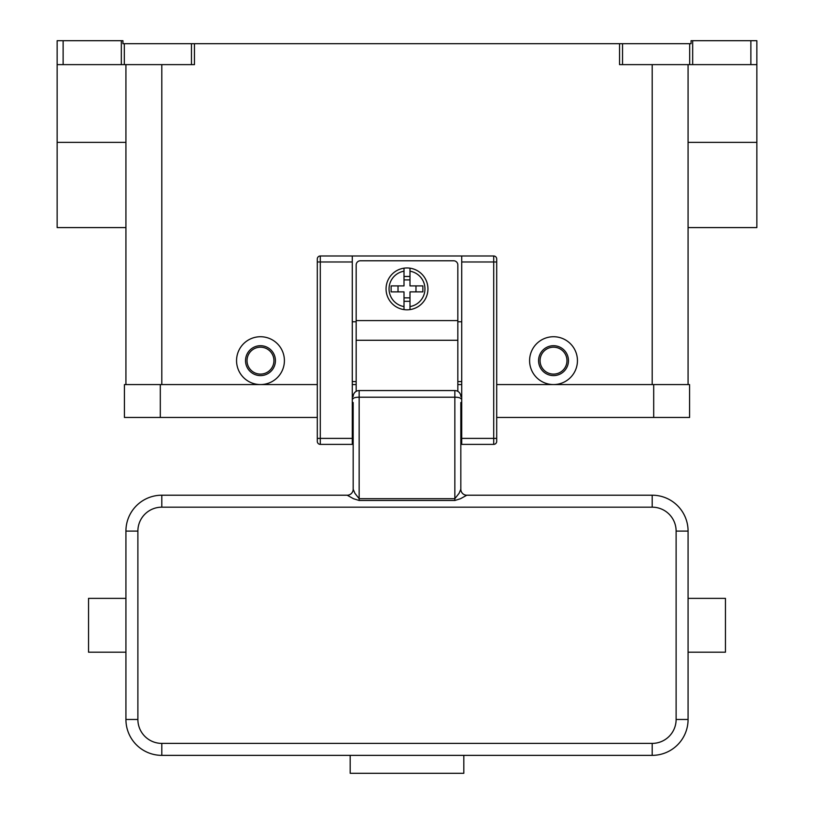 <?xml version="1.0" encoding="UTF-8"?>
<svg xmlns="http://www.w3.org/2000/svg" width="814" height="814" viewBox="0 0 814 814"><rect width="100%" height="100%" fill="white"/><g stroke="black" fill="none" stroke-linecap="round" stroke-linejoin="round"><path stroke-width="1.22" d="M124.318 43.691L122.934 43.691L122.934 40.7L121.327 40.7L121.327 64.621L124.318 64.621L124.318 43.691L191.463 43.691L191.463 64.621L194.454 64.621L194.454 43.691L619.546 43.691L619.546 64.621L756.857 64.621L756.857 40.7L756.857 142.369L688.074 142.369M688.074 227.584L756.857 227.584L756.857 142.369M692.673 64.621L692.673 40.7L691.066 40.7L691.066 43.691L619.546 43.691M692.673 40.7L750.874 40.7L750.874 64.621M756.857 40.7L750.874 40.7M194.454 43.691L191.463 43.691M260.48 384.574A23.921 23.921 0 0 1 236.559 360.653A23.921 23.921 0 0 1 260.48 336.731A23.921 23.921 0 0 1 284.401 360.653A23.921 23.921 0 0 1 260.48 384.574M553.52 384.574A23.921 23.921 0 0 1 529.599 360.653A23.921 23.921 0 0 1 553.52 336.731A23.921 23.921 0 0 1 577.441 360.653A23.921 23.921 0 0 1 553.52 384.574M553.52 375.6A14.947 14.947 0 0 0 568.467 360.653A14.947 14.947 0 0 0 553.52 345.706A14.947 14.947 0 0 0 538.573 360.653A14.947 14.947 0 0 0 553.52 375.6M553.52 374.104A13.451 13.451 0 0 0 566.971 360.653A13.451 13.451 0 0 0 553.52 347.191A13.451 13.451 0 0 0 540.069 360.653A13.451 13.451 0 0 0 553.52 374.104M260.48 345.706A14.947 14.947 0 0 1 275.427 360.653A14.947 14.947 0 0 1 260.48 375.6A14.947 14.947 0 0 1 245.533 360.653A14.947 14.947 0 0 1 260.48 345.706M260.48 347.191A13.451 13.451 0 0 1 273.931 360.653A13.451 13.451 0 0 1 260.48 374.104A13.451 13.451 0 0 1 247.029 360.653A13.451 13.451 0 0 1 260.48 347.191M58.893 40.7L57.143 40.7L57.143 64.621L63.126 64.621L63.126 40.7L58.893 40.7M121.327 40.7L63.126 40.7M125.926 227.584L57.143 227.584L57.143 40.7M121.327 64.621L63.126 64.621M688.074 384.574L688.074 64.621M191.463 64.621L124.318 64.621M125.926 64.621L125.926 384.574M653.693 417.47L689.57 417.47L689.57 384.574L653.693 384.574L653.693 417.47L496.703 417.47M317.297 384.574L124.43 384.574L124.43 417.47L317.297 417.47M352.279 384.574L356.166 384.574M457.834 384.574L461.721 384.574M496.703 384.574L653.693 384.574M317.297 258.984A2.991 2.991 0 0 1 320.289 255.993A2.991 2.991 0 0 0 317.297 258.984L317.297 441.392A2.991 2.991 0 0 0 320.289 444.373L320.289 255.993L461.721 255.993L461.721 444.373L493.711 444.373A2.991 2.991 0 0 0 496.703 441.392L496.703 258.984A2.991 2.991 0 0 0 495.828 256.868A2.991 2.991 0 0 1 496.703 258.984M461.721 255.993L493.711 255.993A2.991 2.991 0 0 1 495.828 256.868M317.297 441.392A2.991 2.991 0 0 0 320.289 444.373L352.279 444.373L352.279 255.993M461.721 381.583L457.834 381.583M356.166 381.583L352.279 381.583M356.166 321.774L352.279 321.774M461.721 321.774L457.834 321.774M356.166 391.351L356.166 264.967A4.182 4.182 0 0 1 360.358 260.775L453.642 260.775A4.182 4.182 0 0 1 457.834 264.967L457.834 391.351M407 267.959A20.93 20.93 0 0 1 409.991 268.172L409.991 285.897L422.873 285.897L422.873 291.88L409.991 291.88L409.991 309.605A20.93 20.93 0 0 1 404.009 309.605L404.009 291.88L391.127 291.88L391.127 285.897L404.009 285.897L404.009 268.172A20.93 20.93 0 0 1 407 267.959M409.991 268.172L409.991 271.194A17.939 17.939 0 0 1 409.991 306.573L409.991 309.605A20.93 20.93 0 0 0 409.991 268.172A20.93 20.93 0 0 1 409.991 309.605M415.974 291.88L415.974 285.897M404.009 276.465L409.991 276.465M409.991 279.914L404.009 279.914M404.009 271.194L404.009 268.172A20.93 20.93 0 0 0 404.009 309.605L404.009 306.573A17.939 17.939 0 0 1 404.009 271.194M398.026 285.897L398.026 291.88M409.991 301.312L404.009 301.312M404.009 297.853L409.991 297.853M353.174 410.887L352.279 410.887M353.174 402.513L353.174 489.234A5.983 5.983 -0 0 1 347.191 495.217L353.49 498.717L359.157 500.488L454.843 500.488L460.51 498.717L466.809 495.207L652.197 495.207L652.197 507.173A23.921 23.921 0 0 1 676.119 531.094L676.119 719.474L688.074 719.474L688.074 531.094A35.887 35.887 0 0 0 652.197 495.207M353.174 437.566L353.174 426.434L352.279 426.434M460.826 402.513L460.826 489.234L459.076 493.325L454.843 498.697L359.157 498.697L354.924 493.325L353.174 489.234M460.826 489.234A5.983 5.983 180 0 0 466.809 495.217M461.721 426.434L460.826 426.434L460.826 437.566M461.721 410.887L460.826 410.887M347.191 495.207L161.803 495.207A35.887 35.887 0 0 0 125.926 531.094L125.926 719.474A35.887 35.887 0 0 0 161.803 755.361L652.197 755.361A35.887 35.887 0 0 0 688.074 719.474M688.074 652.197L725.457 652.197L725.457 598.371L688.074 598.371M353.174 398.748A5.983 1.547 0 0 1 354.924 397.659A5.983 1.547 0 0 1 359.157 397.201L359.157 390.557A5.983 5.983 0 0 0 353.174 396.53A5.983 5.983 0 0 1 354.924 392.307M359.157 390.557L454.843 390.557L454.843 500.488M459.076 392.307A5.983 5.983 0 0 1 460.826 396.53A5.983 5.983 0 0 0 454.843 390.557M463.817 755.361L463.817 773.3L350.183 773.3L350.183 755.361M125.926 652.197L88.543 652.197L88.543 598.371L125.926 598.371M689.682 43.691L689.682 64.621M622.537 64.621L622.537 43.691M652.197 384.574L652.197 64.621M161.803 384.574L161.803 64.621M125.926 142.369L57.143 142.369M160.307 384.574L160.307 417.47M461.721 438.4L496.703 438.4M493.711 255.993L493.711 261.976L496.703 261.976M461.721 261.976L493.711 261.976L493.711 444.373A2.991 2.991 0 0 0 496.703 441.392M352.279 261.976L317.297 261.976M317.297 438.4L352.279 438.4M356.166 320.584L457.834 320.584M356.166 340.283L457.834 340.283M460.826 398.748A5.983 1.547 180 0 0 459.076 397.659A5.983 1.547 180 0 0 454.843 397.201L359.157 397.201L359.157 500.488M161.803 495.207L161.803 507.173L652.197 507.173M688.074 531.094L676.119 531.094M676.119 719.474A23.921 23.921 0 0 1 652.197 743.396L652.197 755.361M652.197 743.396L161.803 743.396L161.803 755.361M125.926 531.094L137.881 531.094A23.921 23.921 0 0 1 161.803 507.173M161.803 743.396A23.921 23.921 0 0 1 137.881 719.474L125.926 719.474M137.881 719.474L137.881 531.094"/></g></svg>
